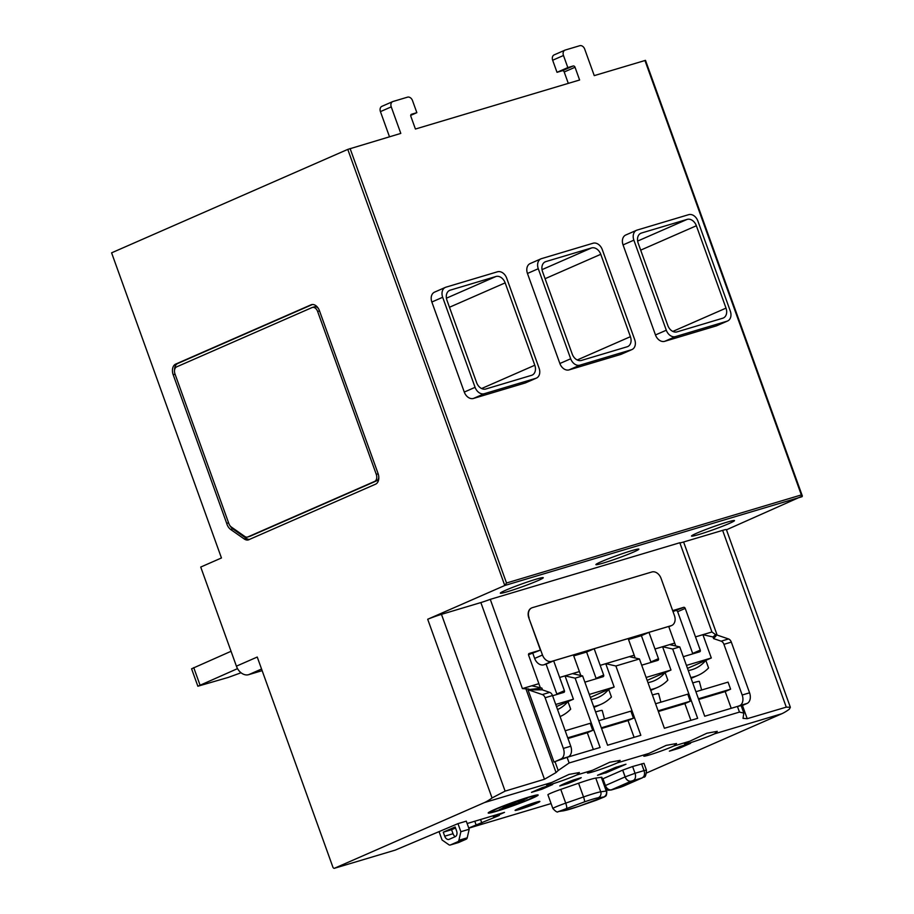 <?xml version="1.0" encoding="UTF-8"?>
<svg xmlns="http://www.w3.org/2000/svg" width="914" height="914" viewBox="0 0 914 914"><rect width="100%" height="100%" fill="white"/><g stroke="black" fill="none" stroke-linecap="round" stroke-linejoin="round"><path stroke-width="1.37" d="M622.742 770.102L625.176 776.866A5.85 4.319 -113.7 0 0 631.311 781.116L631.231 781.15A5.85 4.319 -113.7 0 1 625.096 776.9L622.663 770.125L632.602 766.515L643.982 763.327L646.427 770.102L644.016 770.605L641.582 763.841M439.143 831.877L442.056 839.966L448.831 844.719A2.925 1.965 -106.6 0 0 450.248 845.016A2.925 1.965 -106.6 0 0 450.396 844.959L457.914 841.668A2.925 1.965 -106.6 0 0 458.897 840.297L460.873 831.717L457.96 823.64L395.248 850.111L334.375 868.3A1.759 1.177 73.4 0 1 332.867 867.078L257.245 657.04L236.406 666.169L200.726 567.057L221.451 557.974L111.599 252.835L347.777 149.393L400.8 133.41L391.249 106.881A4.673 3.462 -113.7 0 1 392.7 101.603A4.673 3.462 -113.7 0 1 392.986 101.5L407.541 97.158A4.741 3.507 -113.7 0 1 412.511 100.597L416.853 112.673L411.494 114.273A1.759 1.302 -113.7 0 0 410.843 116.295L415.424 129.034L579.613 79.998L575.032 67.248A1.759 1.302 -113.7 0 0 573.192 65.979L567.822 67.579L563.481 55.503A4.741 3.507 -113.7 0 1 564.943 50.156A4.741 3.507 -113.7 0 1 565.24 50.041L579.796 45.7A4.673 3.462 -113.7 0 1 584.697 49.105L594.249 75.622L645.501 60.358L802.355 496.039L726.459 529.812M468.745 828.015L499.318 815.437L493.537 817.162L504.494 812.363L467.134 823.525M474.789 821.24L476.068 824.805M480.558 819.515L481.849 823.08M493.046 815.779L493.537 817.162M556.477 706.556L567.948 701.529A50.636 37.44 -113.7 0 1 557.563 709.561M555.723 704.466L573.421 699.176L567.96 701.564L570.69 709.15A58.062 42.935 -113.7 0 1 560.225 716.507A58.062 42.935 -113.7 0 1 560.076 716.565L560.225 716.507M590.353 697.393L608.678 689.362A50.636 37.44 -113.7 0 1 597.973 697.531A50.636 37.44 -113.7 0 1 591.118 699.541M589.29 694.434L614.151 687.008L608.69 689.396L611.432 696.982A58.062 42.935 -113.7 0 1 600.955 704.34A58.062 42.935 -113.7 0 1 593.643 706.545M647.158 680.37L665.084 672.51A50.636 37.44 -113.7 0 1 654.378 680.69A50.636 37.44 -113.7 0 1 647.957 682.621M665.084 672.51L667.837 680.142A58.062 42.935 -113.7 0 1 657.36 687.488A58.062 42.935 -113.7 0 1 650.482 689.613M687.488 668.374L705.825 660.342A50.636 37.44 -113.7 0 1 695.12 668.522A50.636 37.44 -113.7 0 1 688.265 670.522M686.425 665.415L711.298 657.989L705.837 660.376L708.567 667.974A58.062 42.935 -113.7 0 1 698.09 675.32A58.062 42.935 -113.7 0 1 690.79 677.525M553.656 660.822L573.386 654.927L579.407 671.573L572.507 673.629L582.618 675.914L575.135 678.154L565.023 675.869L559.665 677.468L553.656 660.822L546.081 664.135L556.832 694.012A1.462 1.085 -113.7 0 1 556.934 694.446M552.582 695.748L563.881 692.378A1.462 1.085 66.3 0 0 564.418 690.687L559.642 677.468L579.385 671.562M600.19 665.369L594.169 648.723L628.181 638.566L634.202 655.201L629.335 656.663L639.446 658.948L615.876 665.986L605.765 663.701L600.19 665.369L603.663 675.023A1.462 1.085 66.3 0 1 603.114 676.703L584.869 682.152M600.167 665.358L634.179 655.201L635.196 657.989M654.984 648.997L648.963 632.351L668.705 626.456L674.715 643.102L669.654 644.61L679.765 646.906L672.693 649.009L662.581 646.724L654.984 648.997L658.457 658.651A1.462 1.085 66.3 0 1 657.909 660.342L641.685 665.186M654.961 648.997L674.692 643.09L675.766 646.004M673.012 611.569L683.683 607.33L672.67 610.621M676.12 610.643A1.462 1.085 -113.7 0 1 677.651 611.706L692.675 653.43A1.462 1.085 -113.7 0 1 692.778 653.864M528.498 654.732L540.425 650.117L529.137 653.487A1.462 1.085 -113.7 0 0 528.6 655.178L538.883 683.672L531.777 685.797L541.876 688.082L527.949 689.682L554.01 762.07L555.015 761.67A11.516 0.708 -19.8 0 1 566.566 757.592L568.314 756.826A8.774 5.884 -106.6 0 0 570.759 746.224L552.513 695.543A4.673 3.142 -106.6 0 0 549.714 692.378L542.162 689.796L529.183 689.899M532.862 653.43L534.656 658.434A8.774 6.489 -113.7 0 0 543.853 664.809L546.081 664.135M594.169 648.723L586.605 652.036L596.077 678.348A1.462 1.085 -113.7 0 1 596.179 678.782M580.824 675.515L579.407 671.573M573.729 655.875L586.605 652.036M648.963 632.351L641.399 635.664L650.871 661.976A1.462 1.085 -113.7 0 1 650.974 662.41M628.524 639.514L641.399 635.664M683.683 607.33A1.462 1.085 -113.7 0 1 685.214 608.393L695.485 636.887L711.937 631.974L679.822 542.733L490.27 599.356L522.397 688.585L538.86 683.672L540.345 687.739M531.662 607.936A8.774 6.489 -113.7 0 0 531.537 607.993A8.774 6.489 -113.7 0 0 528.818 617.887L540.425 650.117M646.107 677.457L670.979 670.031L665.118 672.601M662.581 646.724L670.979 670.031M605.765 663.701L614.151 687.008M522.397 688.585L528.863 689.007M565.023 675.869L573.421 699.176M711.937 631.974L715.605 634.659L712.989 636.967L702.9 634.682L695.485 636.887L700.261 650.117A1.462 1.085 66.3 0 1 699.713 651.796L683.284 656.698M702.9 634.682L711.298 657.989M567.286 757.283L600.098 747.481L575.135 678.154M555.015 761.67L558.191 770.491L569.125 762.973L739.46 712.086L743.836 713.091L743.013 718.358L747.218 718.69L786.269 707.139L790.347 707.265L789.365 709.15A87.995 58.999 -106.6 0 1 781.893 713.708L646.712 772.913M679.765 646.906L704.717 716.233L737.427 706.453A11.516 0.708 -19.8 0 1 737.952 706.305L739.734 705.619A8.774 5.884 -106.6 0 0 742.179 695.017L723.934 644.336A4.673 3.142 -106.6 0 0 721.135 641.171L713.583 638.6L716.05 635.904L715.605 634.659M639.446 658.948L664.398 728.275L697.656 718.335L672.693 649.009M582.618 675.914L607.582 745.241L640.828 735.313L615.876 665.986M541.876 688.082L542.539 689.933M743.813 713L741.197 705.757A11.516 0.708 160.2 0 0 737.986 706.385M712.989 636.967L713.583 638.6M558.191 770.491L556.055 772.547L544.47 779.254L505.111 791.124L492.04 797.956A87.995 58.999 73.4 0 1 484.569 802.526L334.375 868.3M244.221 538.963A8.832 5.918 -106.6 0 0 248.482 539.877A8.832 5.918 -106.6 0 0 249.545 539.374L375.597 484.169A8.832 5.918 -106.6 0 0 378.053 473.498L319.454 310.737A8.832 5.918 -106.6 0 0 311.48 304.67A8.832 5.918 -106.6 0 0 311.023 304.83L175.659 364.115A8.832 5.918 -106.6 0 0 173.203 374.797L226.695 523.368A8.832 5.918 -106.6 0 0 230.705 529.503L244.221 538.963L246.289 538.346A8.832 5.918 -106.6 0 0 249.476 539.42M490.27 599.356A11.871 0.72 160.2 0 1 480.855 602.566L441.473 614.357A11.699 0.708 160.2 0 0 427.695 619.258L492.04 797.956M427.695 619.258L504.779 585.497L506.516 583.006L350.108 148.548M484.569 802.526L551.873 782.418L569.022 774.409L579.396 772.536L576.677 775.003L592.603 770.251L609.764 762.242L620.138 760.368L617.407 762.836L649.009 753.399L666.169 745.39L676.543 743.516L673.824 745.995L689.75 741.231L706.899 733.222L717.273 731.349L714.554 733.828L781.893 713.708M727.59 320.997L716.77 325.727A8.774 6.489 -113.7 0 1 716.222 325.932L664.684 341.333A8.774 6.489 -113.7 0 1 655.475 334.958L623.062 244.906A8.774 6.489 -113.7 0 1 625.77 235.001L636.59 230.271A8.774 6.489 -113.7 0 1 637.149 230.065L688.688 214.664A8.774 6.489 -113.7 0 1 697.885 221.039L730.309 311.103A8.774 6.489 -113.7 0 1 727.59 320.997A8.774 6.489 -113.7 0 1 727.041 321.202L675.492 336.592A8.774 6.489 -113.7 0 1 666.295 330.217L633.87 240.165A8.774 6.489 -113.7 0 1 636.59 230.271M631.985 349.548L621.177 354.289A8.774 6.489 -113.7 0 1 620.617 354.495L569.079 369.884A8.774 6.489 -113.7 0 1 559.871 363.509L527.458 273.457A8.774 6.489 -113.7 0 1 530.166 263.563L540.985 258.822A8.774 6.489 -113.7 0 1 541.545 258.628L593.083 243.227A8.774 6.489 -113.7 0 1 602.28 249.602L634.704 339.654A8.774 6.489 -113.7 0 1 631.985 349.548A8.774 6.489 -113.7 0 1 631.437 349.754L579.899 365.154A8.774 6.489 -113.7 0 1 570.69 358.779L538.277 268.727A8.774 6.489 -113.7 0 1 540.985 258.822M536.392 378.11L525.573 382.852A8.774 6.489 -113.7 0 1 525.013 383.046L473.475 398.447A8.774 6.489 -113.7 0 1 464.278 392.072L431.854 302.02A8.774 6.489 -113.7 0 1 434.573 292.126L445.381 287.384A8.774 6.489 -113.7 0 1 445.941 287.179L497.479 271.789A8.774 6.489 -113.7 0 1 506.687 278.164L539.1 368.216A8.774 6.489 -113.7 0 1 536.392 378.11A8.774 6.489 -113.7 0 1 535.832 378.316L484.294 393.706A8.774 6.489 -113.7 0 1 475.086 387.33L442.673 297.279A8.774 6.489 -113.7 0 1 445.381 287.384M262.147 670.648L248.677 674.669L261.564 669.025M236.406 666.169A11.699 8.649 66.3 0 0 248.677 674.669M506.516 583.006L801.35 494.931L802.355 496.039M559.779 785.983L567.548 783.664A20.291 1.234 160.2 0 0 581.247 777.654L573.489 779.973A20.291 1.234 160.2 0 0 559.779 785.983M605.582 773.038L625.976 764.23L615.179 767.554L597.516 775.289L605.514 772.856M531.502 792.347L541.888 789.25L552.707 784.509L542.31 787.617L531.502 792.347M669.379 751.159L679.765 748.063L690.584 743.322L680.187 746.43L669.379 751.159M494.303 809.644A26.54 1.622 160.2 0 0 488.202 813.003A26.54 1.622 160.2 0 0 513.725 805.531A26.54 1.622 160.2 0 0 538.152 795.02A26.54 1.622 160.2 0 0 521.654 799.35A26.54 1.622 160.2 0 0 494.303 809.644M596.145 800.287A4.673 0.891 -109.1 0 0 596.202 800.276L604.588 796.837C604.999 795.797 606.805 797.591 606.782 791.044L601.846 777.311A11.699 0.708 160.2 0 0 601.309 777.288L595.779 778.088A23.33 1.428 160.2 0 0 578.585 783.218L560.773 789.399A11.699 0.708 160.2 0 0 547.909 794.769L552.856 808.502C555.758 811.678 557.563 812.706 558.237 811.563A4.673 4.479 81.8 0 0 559.151 811.324L564.692 810.524A18.657 1.143 160.2 0 0 578.436 806.422L603.651 797.008L598.11 797.808A18.657 1.143 160.2 0 0 584.366 801.909L559.151 811.324M606.199 789.422L608.45 790.244L611.466 789.947A5.85 3.919 -106.6 0 0 611.774 789.833L611.546 789.765A5.85 4.319 -113.7 0 1 605.411 785.514L602.966 778.751L622.663 770.125M457.96 823.64L466.277 821.149L469.19 829.238L467.214 837.818A2.925 1.965 -106.6 0 1 466.231 839.178L458.702 842.48A2.925 1.965 -106.6 0 1 458.554 842.537A2.925 1.965 -106.6 0 1 458.394 842.571M518.124 808.73A13.184 0.8 160.2 0 0 515.096 810.398A13.184 0.8 160.2 0 0 527.766 806.685A13.184 0.8 160.2 0 0 539.9 801.464A13.184 0.8 160.2 0 0 531.708 803.612A13.184 0.8 160.2 0 0 518.124 808.73M468.802 828.153L551.073 803.566M689.75 741.231A17.537 1.074 160.2 0 0 684.529 743.962A17.537 1.074 160.2 0 0 696.24 740.82A17.537 1.074 160.2 0 0 714.554 733.828M649.009 753.399A17.537 1.074 160.2 0 0 643.787 756.129A17.537 1.074 160.2 0 0 655.509 752.987A17.537 1.074 160.2 0 0 673.824 745.995M592.603 770.251A17.537 1.074 160.2 0 0 587.382 772.981A17.537 1.074 160.2 0 0 599.104 769.839A17.537 1.074 160.2 0 0 617.407 762.836M551.873 782.418A17.537 1.074 160.2 0 0 546.652 785.149A17.537 1.074 160.2 0 0 558.363 782.007A17.537 1.074 160.2 0 0 576.677 775.003M505.556 590.295A22.827 1.394 160.2 0 0 500.301 593.175A22.827 1.394 160.2 0 0 522.26 586.754A22.827 1.394 160.2 0 0 543.27 577.705A22.827 1.394 160.2 0 0 529.08 581.43A22.827 1.394 160.2 0 0 505.556 590.295M601.161 561.733A22.827 1.394 160.2 0 0 595.905 564.612A22.827 1.394 160.2 0 0 617.864 558.191A22.827 1.394 160.2 0 0 638.875 549.154A22.827 1.394 160.2 0 0 624.685 552.879A22.827 1.394 160.2 0 0 601.161 561.733M696.765 533.17A22.827 1.394 160.2 0 0 691.51 536.061A22.827 1.394 160.2 0 0 713.468 529.64A22.827 1.394 160.2 0 0 734.479 520.592A22.827 1.394 160.2 0 0 720.289 524.316A22.827 1.394 160.2 0 0 696.765 533.17M679.856 542.836A11.871 0.72 160.2 0 0 683.603 542.002L722.631 530.371L786.269 707.139M790.347 707.265L726.379 529.572A11.699 0.708 160.2 0 0 722.631 530.371M230.031 525.756A8.832 5.918 -106.6 0 0 232.784 528.875L246.289 538.346M312.439 304.499L177.739 363.498A8.832 5.918 -106.6 0 0 174.528 370.307M228.58 522.797L226.695 523.368M244.758 536.438A5.85 3.919 -106.6 0 0 247.58 537.044A5.85 3.919 -106.6 0 0 247.877 536.929L374.637 481.415A5.85 3.919 -106.6 0 0 376.271 474.343L317.638 311.48A5.85 3.919 -106.6 0 0 312.359 307.458A5.85 3.919 -106.6 0 0 312.051 307.561L176.619 366.88A5.85 3.919 -106.6 0 0 174.985 373.952L228.866 523.608A5.85 3.919 -106.6 0 0 231.322 527.024L244.758 536.438M249.339 536.495A5.85 3.919 -106.6 0 0 249.659 536.415A5.85 3.919 -106.6 0 0 249.956 536.312L376.717 480.787A5.85 3.919 -106.6 0 0 378.807 477.359M318.392 308.498A5.85 3.919 -106.6 0 0 314.427 306.83A5.85 3.919 -106.6 0 0 314.13 306.944M696.365 225.758L726.013 308.121A8.774 6.489 -113.7 0 1 723.294 318.015A8.774 6.489 -113.7 0 1 722.746 318.221L677.023 331.885A8.774 6.489 -113.7 0 1 667.826 325.51L638.166 243.135A8.774 6.489 -113.7 0 1 640.885 233.241A8.774 6.489 -113.7 0 1 641.434 233.036L687.157 219.383A8.774 6.489 -113.7 0 1 696.365 225.758L640.691 250.139M600.761 254.309L630.409 336.683A8.774 6.489 -113.7 0 1 627.701 346.577A8.774 6.489 -113.7 0 1 627.141 346.783L581.418 360.436A8.774 6.489 -113.7 0 1 572.221 354.061L542.562 271.698A8.774 6.489 -113.7 0 1 545.281 261.804A8.774 6.489 -113.7 0 1 545.841 261.598L591.564 247.945A8.774 6.489 -113.7 0 1 600.761 254.309L545.087 278.701M505.156 282.872L534.804 365.234A8.774 6.489 -113.7 0 1 532.097 375.14A8.774 6.489 -113.7 0 1 531.537 375.334L485.814 388.998A8.774 6.489 -113.7 0 1 476.617 382.623L446.957 300.26A8.774 6.489 -113.7 0 1 449.677 290.355A8.774 6.489 -113.7 0 1 450.236 290.161L495.959 276.496A8.774 6.489 -113.7 0 1 505.156 282.872L449.482 307.253M237.526 668.625L197.858 686.231L228.329 677.4L241.033 672.761M231.048 651.282L191.586 668.797L197.858 686.231M568.302 83.368L564.212 71.989A1.759 1.302 -113.7 0 0 562.373 70.721L557.014 72.32L567.822 67.579M557.014 72.32L552.662 60.233A4.741 3.507 -113.7 0 1 554.124 54.897A4.741 3.507 -113.7 0 1 554.421 54.783M389.49 136.78L380.43 111.622A4.673 3.462 -113.7 0 1 381.881 106.344A4.673 3.462 -113.7 0 1 382.178 106.241M410.717 115.37L416.853 112.673M741.277 705.974L747.126 703.414A8.774 5.884 -106.6 0 0 749.571 692.812L731.326 642.131A4.673 3.142 -106.6 0 0 728.527 638.955L715.548 634.544M695.897 691.727L728.058 682.118L730.606 689.179L725.19 691.555L731.223 708.316M554.01 762.07L560.922 759.043A8.774 5.884 -106.6 0 0 563.367 748.429L545.121 697.748A4.673 3.142 -106.6 0 0 542.322 694.583L527.949 689.682M698.684 699.473L725.19 691.555M698.445 698.787L730.606 689.179M655.578 703.769L687.739 694.16L690.276 701.221L684.872 703.597L690.904 720.358M658.366 711.515L684.872 703.597M658.126 710.829L690.276 701.221M598.75 720.735L630.911 711.126L633.459 718.198L628.055 720.563L634.088 737.324M601.549 728.481L628.055 720.563M601.298 727.807L633.459 718.198M565.195 730.766L590.181 723.305L592.729 730.366L587.314 732.731L593.346 749.491M567.982 738.512L587.314 732.731M567.731 737.827L592.729 730.366M529.08 617.773A8.774 6.489 -113.7 0 1 531.788 607.879A8.774 6.489 -113.7 0 1 532.348 607.673L651.853 571.981A8.774 6.489 -113.7 0 1 661.051 578.356L674.452 615.579A8.774 6.489 -113.7 0 1 671.733 625.484A8.774 6.489 -113.7 0 1 671.184 625.679L551.679 661.382A8.774 6.489 -113.7 0 1 542.482 655.007L528.818 617.887M701.621 690.013L699.359 681.456A17.537 1.074 160.2 0 0 692.732 682.941M660.879 702.181L658.617 693.623A17.537 1.074 160.2 0 0 652.413 694.983M604.474 719.032L602.212 710.475A17.537 1.074 160.2 0 0 595.597 711.96M528.68 805.245L537.706 802.549A11.699 0.708 160.2 0 0 538.506 801.966A11.699 0.708 160.2 0 0 527.252 805.257A11.699 0.708 160.2 0 0 516.501 809.884A11.699 0.708 160.2 0 0 533.022 804.606L522.477 807.873L520.603 808.022L528.646 805.154M532.805 804.012L533.022 804.606M460.873 831.717L469.19 829.238M443.267 832.186L444.707 836.196A4.673 3.142 -106.6 0 0 448.934 839.418A4.673 3.142 -106.6 0 0 449.174 839.326L455.298 836.641A4.673 3.142 -106.6 0 0 456.6 830.986L455.161 826.976L443.267 832.186L451.573 829.706L453.024 833.717A4.673 3.142 -106.6 0 0 455.298 836.653M455.526 827.981L451.573 829.706M623.565 786.097L642.085 777.951L620.446 787.262A5.85 3.919 -106.6 0 0 620.755 787.148L623.131 786.257M519.7 802.366L524.03 800.47L518.501 802.115L527.149 798.322L520.923 800.184L503.077 807.325L507.944 805.874L499.284 809.667L519.7 802.366L519.506 801.818M518.227 801.372L518.501 802.115M505.248 807.051L505.522 807.805M513.908 803.257L514.171 804.012M679.319 746.807L679.765 748.063M541.442 787.994L541.888 789.25M567.126 782.475L567.548 783.664M556.832 694.012L564.418 690.687M596.077 678.348L603.663 675.023M650.871 661.976L658.457 658.651M567.103 757.363L569.125 762.973M737.427 706.453L739.46 712.086M525.881 688.745L556.055 772.547M802.104 496.679L504.779 585.497L347.777 149.393M801.35 494.931L644.941 60.484M232.784 528.875L230.705 529.503M311.96 304.556L311.023 304.83M177.739 363.498L175.659 364.115M175.088 374.237L173.203 374.797M249.956 536.312L247.877 536.929M319.523 310.909L317.638 311.48M378.145 473.783L376.271 474.343M376.717 480.787L374.637 481.415M441.473 614.357L505.111 791.124M480.855 602.566L544.47 779.254M683.603 542.002L717.124 635.081M742.465 705.459L747.218 718.69M727.041 321.202L716.222 325.932M675.492 336.592L664.684 341.333M666.295 330.217L655.475 334.958M633.87 240.165L623.062 244.906M726.013 308.121L672.83 331.416M687.157 219.383L637.629 241.079M641.434 233.036L640.36 233.516M631.437 349.754L620.617 354.495M579.899 365.154L569.079 369.884M570.69 358.779L559.871 363.509M538.277 268.727L527.458 273.457M630.409 336.683L577.225 359.979M591.564 247.945L542.036 269.63M545.841 261.598L544.755 262.067M535.832 378.316L525.013 383.046M484.294 393.706L473.475 398.447M475.086 387.33L464.278 392.072M442.673 297.279L431.854 302.02M534.804 365.234L481.621 388.53M495.959 276.496L446.432 298.192M450.236 290.161L449.151 290.629M200.017 685.054L193.734 667.62M562.373 70.721L573.192 65.979M552.662 60.233L563.481 55.503M564.212 71.989L575.032 67.248M380.43 111.622L391.249 106.881M747.126 703.414L739.734 705.619M749.571 692.812L742.179 695.017M731.326 642.131L723.934 644.336M728.527 638.955L721.135 641.171M560.922 759.043L568.314 756.826M542.322 694.583L549.714 692.378M563.367 748.429L570.759 746.224M545.121 697.748L552.513 695.543M677.651 611.706L685.214 608.393M692.675 653.43L700.261 650.117M668.808 626.73L671.184 625.679M534.656 658.434L542.482 655.007M543.853 664.809L551.679 661.382M450.396 844.959L458.702 842.48M457.914 841.668L466.231 839.178M458.897 840.297L467.214 837.818M444.707 836.196L453.024 833.717M620.138 787.331A5.85 3.919 -106.6 0 0 620.446 787.262L611.466 789.947M611.774 789.833L620.755 787.148M631.311 781.116L642.085 777.951M611.546 789.765L631.231 781.15M642.382 777.677A5.85 3.919 -106.6 0 0 644.016 770.605L635.036 773.29L632.602 766.515M633.413 780.362A5.85 3.919 -106.6 0 0 635.036 773.29L625.176 776.866M604.885 785.766L625.096 776.9M606.782 791.044A11.699 0.708 160.2 0 0 606.256 791.021L601.309 777.288M603.651 797.008A4.673 4.479 81.8 0 0 606.256 791.021L600.715 791.821L595.779 778.088M598.11 797.808A4.673 4.479 -98.2 0 0 600.715 791.821A23.33 1.428 160.2 0 0 583.532 796.951L578.585 783.218M584.366 801.909A4.673 0.891 -109.1 0 0 583.532 796.951L565.72 803.132L560.773 789.399M566.554 808.09A4.673 0.891 -109.1 0 0 565.72 803.132A11.699 0.708 160.2 0 0 552.856 808.502M578.436 806.422A4.673 0.891 -109.1 0 1 578.391 806.445L596.202 800.276A4.673 0.891 -109.1 0 0 596.248 800.241M578.391 806.445L563.778 810.764A4.673 4.479 -98.2 0 0 564.692 810.524M496.553 808.97A23.387 1.428 160.2 0 0 508.995 806.993A23.387 1.428 160.2 0 0 533.982 796.06A23.387 1.428 160.2 0 0 496.553 808.97M598.784 774.741A1.759 1.759 0 0 0 599.447 774.672A1.759 1.177 73.4 0 0 599.538 774.638L606.61 772.524L623.554 765.098L616.482 767.212L599.538 774.638A1.759 1.302 -113.7 0 1 598.99 774.649M615.979 767.234A1.759 1.302 66.3 0 0 616.482 767.212A1.759 1.177 73.4 0 0 616.847 766.926M606.416 772.581A1.759 1.177 73.4 0 0 606.519 772.559A1.759 1.759 0 0 0 606.713 772.49A1.759 1.302 66.3 0 1 606.61 772.524A1.759 1.177 73.4 0 1 606.519 772.559L599.447 774.672A1.759 1.177 73.4 0 1 598.956 774.661M623.931 764.789A1.759 1.177 73.4 0 1 623.554 765.098A1.759 1.302 -113.7 0 0 623.668 765.064A1.759 1.759 0 0 0 624.182 764.71M623.668 765.064L606.713 772.49A1.759 1.302 66.3 0 0 606.816 772.433M593.951 707.402L600.955 704.34M650.757 690.378L657.36 687.488M691.098 678.382L698.09 675.32M249.659 536.415L247.58 537.044M314.427 306.83L312.359 307.458M554.124 54.897L564.943 50.156M381.881 106.344L392.7 101.603M668.82 626.764L671.733 625.484M450.248 845.016L458.554 842.537M642.325 777.871C643.33 775.792 645.832 780.373 646.427 770.102M563.778 810.764L558.237 811.563M489.344 812.032L495.148 811.358L507.693 807.45L523.859 801.521L533.936 797.111L536.655 795.009"/></g></svg>
